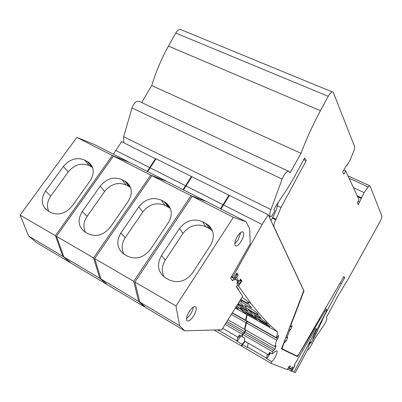 <?xml version="1.0" encoding="UTF-8"?>
<svg xmlns="http://www.w3.org/2000/svg" width="402" height="402" viewBox="0 0 402 402"><rect width="100%" height="100%" fill="white"/><g stroke="black" fill="none" stroke-linecap="round" stroke-linejoin="round"><path stroke-width="0.6" d="M276.3 337.685L245.903 320.434L247.195 314.821L277.782 332.067L276.3 337.685L276.928 337.539L278.722 335.273L277.777 338.816L276.601 340.122L274.852 346.71L275.953 345.68L275.028 349.147L273.41 350.825L273.566 350.232L243.667 333.022L242.677 334.479L242.19 336.585L244.637 338.002L244.532 340.981L268.27 354.75L269.501 352.378L272.028 353.84L275.757 351.147L276.968 350.961C278.099 352.016 274.355 359.78 271.812 361.659L266.596 358.624L267.31 354.192M245.687 329.987L245.215 332.017L243.969 333.198M247.667 321.434L246.391 322.937L244.868 329.519L274.852 346.71M247.195 314.821L236.708 305.786M209.99 228.381L210.553 227.396M221.01 208.97L229.411 195.402L268.204 214.743L303.751 290.661L281.445 348.891L297.51 356.639L293.158 354.152M288.048 368.312L287.324 369.604L271.174 363.398L241.843 346.268L242.441 344.539L245.2 341.368M271.174 363.398L271.812 361.659M288.199 368.403L289.435 365.765L290.385 366.152L289.445 367.961L291.209 368.664L292.209 366.9L293.128 367.277L291.098 371.056L287.706 369.081M315.53 328.565L316.495 329.097L315.6 328.449L294.078 365.368L294.882 365.704L291.736 371.297L291.098 371.056M316.495 329.097L293.947 372.151L291.922 370.971M307.826 349.373L295.284 372.659L293.947 372.151M309.339 344.042L310.434 341.951L311.269 342.464M312.691 339.836L314.545 334.107L325.851 312.515L326.726 309.495C326.384 309.264 325.761 309.887 324.856 311.369L297.51 356.639M236.667 280.139L239.039 281.44L236.632 277.631L238.13 275.094L236.833 273.003L234.602 276.536L234.828 276.888L233.492 278.219L232.728 276.998L262.129 224.492L268.204 214.743M239.039 281.44L240.617 279.094L241.858 281.093L239.698 284.531L239.486 284.199L238.667 286.244L237.235 285.455M277.782 332.067C269.501 325.258 260.571 315.736 250.989 303.5L238.667 286.244M273.566 350.232L272.586 351.735L272.028 353.84M245.215 332.017L275.028 349.147M276.601 340.122L246.391 322.937M288.53 367.428L289.445 367.961M291.757 369.8L288.324 367.805M288.314 367.825L291.601 369.734M294.882 365.704L294.133 365.272M269.169 216.09L268.978 216.392M278.058 202.784C277.34 207.367 275.556 212.261 272.707 217.452L270.948 220.597M223.341 204.864L262.129 224.492M232.728 276.998L231.627 276.395M236.632 277.631L235.567 277.053M238.13 275.094L236.924 274.44M233.492 278.219L231.276 277.013M240.989 280.616L241.858 281.093M239.486 284.199L238.602 283.712M269.998 326.736L260.476 321.374L258.084 319.263L267.717 324.68L269.998 326.736M258.556 315.585L248.471 309.932L251.124 312.64L261.084 318.228L258.556 315.585M267.099 323.419L267.28 323.695C267.245 324.303 256.546 318.143 255.069 316.65L254.134 315.655C254.104 314.942 265.054 321.283 266.415 322.756L267.099 323.419M258.039 314.027L258.23 314.399C258.104 315.233 246.994 308.791 245.446 306.977L244.466 305.741C244.522 304.791 255.903 311.424 257.325 313.228L258.039 314.027M240.406 299.862L248.984 304.641L251.722 307.927L241.29 302.103L239.959 300.575M238.411 289.857L238.446 289.098L236.351 286.591M248.778 302.269L248.707 303.183C247.843 303.404 245.17 302.143 240.687 299.41M241.969 297.354C244.873 299.194 246.788 300.636 247.712 301.676L247.773 301.711M248.511 302.696L247.758 301.736M257.496 319.696L248.114 314.409L245.582 312.223L255.074 317.565L257.496 319.696M237.838 303.977L245.315 308.168L248.009 310.892L238.205 305.389L237.426 304.631M241.476 308.213L241.115 308.806C242.697 310.344 253.165 316.379 253.159 315.766L252.215 314.776C250.742 313.248 240.034 307.038 240.094 307.761L240.341 308.103L240.522 307.811M241.115 308.806L240.341 308.103M238.029 303.671C241.225 305.485 243.034 306.309 243.451 306.138L242.456 304.907L238.924 302.234M260.476 321.374L260.823 320.801M251.677 311.731L251.124 312.64M241.29 302.103L242.089 300.802M248.114 314.409L248.456 313.841M238.205 305.389L238.758 304.49M292.631 353.996L281.526 348.69M248.089 343.042L247.506 347.494L242.441 344.539M270.591 353.006L266.596 358.624M268.27 354.75L268.566 354.855L270.184 352.775M242.677 334.479L272.586 351.735M277.777 338.816L247.607 321.685M123.605 142.66L123.67 136.73L131.972 107.952C134.268 102.304 136.896 100.224 139.861 101.716L288.229 171.091M141.695 102.575L151.725 85.566C155.906 71.832 161.483 58.687 168.453 46.119L175.739 33.059C177.905 29.627 179.9 28.607 181.734 29.994L332.188 91.902M303.731 159.624L306.188 160.745L304.595 158.026L294.44 176.845L286.385 190.262L276.973 204.231L273.918 209.693L274.842 210.784L272.576 214.839C271.586 216.467 270.822 217.07 270.285 216.643L270.144 216.366C269.581 214.959 269.848 212.703 270.943 209.583L282.103 179.091C284.807 172.996 287.174 170.478 289.209 171.548L290.083 172.845L301.008 153.338C306.51 138.74 312.987 124.525 320.439 110.691L328.208 96.314L175.739 33.059M306.188 160.745L280.963 207.517L276.104 219.261L272.656 217.542M289.922 326.761L290.209 326.921L303.987 290.958L274.013 226.879C273.541 225.341 274.129 222.994 275.777 219.844L276.104 219.261M290.209 326.921L289.907 326.811M288.731 329.876L289.646 330.384L290.631 329.575L292.143 325.63L290.415 327.092M289.646 330.384L286.817 337.76L287.681 337.253L286.184 341.147L284.169 342.675L282.425 347.222L282.149 347.062M340.187 283.129L341.358 283.732L344.725 277.681L343.856 276.561L299.545 353.112C298.319 355.077 297.415 356.016 296.827 355.931L282.269 348.876L282.425 347.222M341.358 283.732L323.972 316.645L323.751 316.525M343.655 169.961L345.71 170.895L358.986 199.688L357.338 202.698L358.242 204.608L364.172 192.588L368.152 186.94C369.066 185.824 369.694 185.478 370.026 185.91L381.84 215.974C382.016 217.12 381.377 219.085 379.92 221.864L348.876 277.797L338.127 295.721L326.303 317.525L326.796 317.957C327.052 319.344 326.153 321.675 324.102 324.952L315.424 337.59L310.58 346.514C309.324 348.695 308.44 349.66 307.922 349.423L308.254 347.403L309.545 344.062L310.465 342.79L311.002 343.117L315.942 334.017L323.972 316.645M345.71 170.895L343.856 174.252L342.705 171.82L346.524 165.227L347.001 165.554L350.177 159.8L353.785 151.162C354.579 148.921 354.825 147.328 354.519 146.368L333.288 92.354C332.132 91.184 330.439 92.505 328.208 96.314M343.564 277.089L344.725 277.681M286.184 341.147L284.732 340.323M283.892 342.514L284.169 342.675M285.907 337.248L286.817 337.76M290.631 329.575L289.164 328.751M280.963 207.517L277.455 205.799M301.008 153.338L151.725 85.566M364.172 192.588L353.438 187.654M361.378 197.694L357.167 195.739M361.448 198.493L357.614 196.714M347.001 165.554L346.469 165.317M303.987 290.958L303.696 290.802M315.942 334.017L314.897 333.439M310.409 342.785L310.093 342.604M359.629 202.196L358.026 201.447M147.68 171.634L155.991 158.805L191.422 176.468L191.719 176.935M183.066 189.654L191.422 176.468M149.951 167.729L185.367 185.654M209.03 226.828L209.447 226.105M205.321 201.126L191.015 195.668L133.715 281.34L138.69 301.405L144.69 306.957L145.107 306.972M170.443 208.603L169.448 207.819L165.82 202.628C172.061 207.924 172.92 214.583 168.398 222.607L150.408 249.431C143.906 257.506 136.338 259.803 127.71 256.32L124.404 254.441C117.012 249.014 115.836 241.858 120.876 232.984L138.831 206.814L142.836 211.919L125.188 237.748C121.62 243.371 121.183 248.833 123.886 254.134M165.82 202.628L161.297 200.131C152.74 196.764 145.253 198.99 138.831 206.814M191.015 195.668L151.855 175.684L94.691 258.587L133.715 281.34M94.691 258.587L100.937 278.983L107.605 284.887L144.69 306.957M205.201 200.92L167.312 181.634L151.855 175.684M100.937 278.983L138.69 301.405M169.448 207.819L164.981 205.347C156.534 202.005 149.152 204.196 142.836 211.919M166.338 181.257L150.72 175.106L93.56 257.928L99.842 278.335L106.922 284.284M130.494 187.402L126.143 181.865C132.157 186.91 132.881 193.352 128.303 201.191L110.359 227.125C103.897 234.954 96.545 237.205 88.309 233.884L85.199 232.12C78.194 226.944 77.224 220.065 82.279 211.482L100.178 186.166L104.641 191.442L87.048 216.442C83.47 221.894 82.938 227.165 85.445 232.261M126.143 181.865L121.982 179.588C113.811 176.393 106.545 178.588 100.178 186.166M150.72 175.106L113.439 156.082L56.471 236.301L93.56 257.928M56.471 236.301L63.898 256.984L71.189 263.215L106.535 284.249M166.217 181.071L130.077 162.674L113.439 156.082M63.898 256.984L99.842 278.335M130.253 187.231L126.143 184.975C118.072 181.799 110.907 183.955 104.641 191.442M183.518 189.88L191.875 176.694L228.934 195.166L229.225 195.689M245.315 329.781L244.848 331.806L243.165 333.399L243.3 332.811L242.311 334.268L241.828 336.373L242.311 336.072M244.838 341.157L242.079 344.328L237.044 341.393L237.557 336.931M241.863 346.212L241.481 346.057L242.079 344.328M220.537 208.728L228.934 195.166M209.673 227.864L210.196 226.944M245.969 320.158L245.532 320.223L246.818 314.61L236.652 305.877M247.295 321.223L246.019 322.726L244.501 329.308L245.019 328.871M227.949 319.821L244.501 329.308M226.045 322.876L243.3 332.811M226.904 321.494L244.848 331.806M245.532 320.223L232.361 312.751M246.019 322.726L231.346 314.379M185.819 185.88L222.869 204.628M236.039 306.857L238.703 309.113L235.693 307.414M235.265 308.098L246.818 314.61M213.995 329.997L241.481 346.057M218.849 329.861L218.603 330.64L217.336 329.906M241.099 335.951L237.044 341.393M241.828 336.373L239.386 334.961L238.265 337.343L238.622 337.484L240.22 335.444M238.265 337.343L222.663 328.293M225.12 324.354L242.311 334.268M247.24 321.474L232.235 312.957M113.379 154.172L121.64 141.68L155.85 159.011M147.248 171.413L155.554 158.589M115.62 150.363L149.519 167.513M129.148 162.302L112.359 155.529L55.396 235.672L62.858 256.365L70.531 262.652M92.344 166.915L88.395 162.122C94.184 166.936 94.771 173.167 90.154 180.815L72.275 205.909C65.858 213.497 58.712 215.713 50.838 212.552L47.898 210.879C41.26 205.94 40.471 199.322 45.537 191.02L63.36 166.503L68.239 171.93L50.712 196.151C47.145 201.427 46.516 206.512 48.823 211.407M88.395 162.122L84.541 160.026C76.732 156.991 69.672 159.152 63.36 166.503M112.359 155.529L76.827 137.394L20.1 215.095L55.396 235.672M20.1 215.095L28.592 236.014L36.441 242.532L70.164 262.606M129.032 162.142L94.52 144.569L76.827 137.394M28.592 236.014L62.858 256.365M92.53 167.368L89.133 165.559C81.415 162.544 74.45 164.669 68.239 171.93M234.421 277.295L232.577 280.948L230.683 278.053L250.2 243.798L249.702 228.959L246.119 221.753L233.396 217.301L176.021 306.007L179.538 325.665L184.764 330.811L221.733 329.786L242.632 296.299L236.306 286.646L238.894 283.335M189.287 311.455C192.156 307.344 194.347 305.847 195.854 306.957C196.749 308.575 196.161 311.314 194.086 315.178L193.538 316.088C190.699 320.188 188.503 321.706 186.95 320.63C185.995 318.771 186.774 315.716 189.287 311.455M237.12 236.828C239.773 232.612 241.838 231.08 243.305 232.225C244.18 234.039 243.547 236.959 241.406 240.989C238.778 245.19 236.718 246.733 235.215 245.617C234.326 243.828 234.964 240.898 237.12 236.828M236.632 273.325L236.904 273.641L236.275 275.933L234.291 280.058L235.994 279.088L237.451 281.37L236.863 284.033L239.406 280.903L240.929 280.104C240.773 281.928 240.105 283.008 238.919 283.345M193.226 307.133C193.055 309.264 192.141 311.656 190.493 314.314L186.518 318.655M190.347 309.947L188.342 313.078M212.557 231.13L210.678 229.492L207.588 224.497C214.045 230.06 215.04 236.944 210.583 245.145L192.568 272.918C186.031 281.254 178.242 283.596 169.197 279.943L165.669 277.943C157.855 272.239 156.458 264.787 161.473 255.597L179.468 228.522L182.965 233.426L165.277 260.134C161.745 265.883 161.398 271.511 164.242 277.008M207.588 224.497L202.633 221.733C193.658 218.175 185.94 220.437 179.468 228.522M233.396 217.301L192.206 196.276L134.906 282.033L176.021 306.007M134.906 282.033L139.836 302.088L145.815 307.63L184.764 330.811M246.119 221.753L206.352 201.508L192.206 196.276M235.994 279.088L234.833 278.45M139.836 302.088L179.538 325.665M240.662 232.492L238.361 239.401L234.793 243.743M238.642 234.542L236.748 237.502M210.678 229.492L205.789 226.753C196.935 223.226 189.327 225.452 182.965 233.426M238.386 282.521L237.351 281.953M324.856 311.369L324.298 311.068M319.836 319.972L319.309 319.685M254.345 315.972L254.511 315.696M255.426 316.062L255.069 316.65M244.682 306.153L244.939 305.741M245.969 306.118L245.446 306.977M247.637 347.122L266.732 358.247M284.716 341.966L284.209 341.68M270.229 216.547L268.692 215.784M270.144 216.366L268.606 215.598M270.943 209.583L123.67 136.73M368.152 186.94L349.107 178.262M320.439 110.691L168.453 46.119M282.103 179.091L131.972 107.952M275.777 219.844L272.33 218.125M120.876 232.984L125.188 237.748M164.287 201.693L167.935 206.894M161.297 200.131L164.981 205.347M82.279 211.482L87.048 216.442M124.826 181.076L128.957 186.448M121.982 179.588L126.143 184.975M218.723 330.273L237.17 341.022M45.537 191.02L50.712 196.151M87.254 161.443L91.817 166.966M84.541 160.026L89.133 165.559M234.592 279.983L234.26 279.802M161.473 255.597L165.277 260.134M205.779 223.376L208.894 228.381M202.633 221.733L205.789 226.753M237.265 283.842L236.873 283.621M237.778 288.892L238.029 288.5M236.999 287.701L237.19 287.4M326.585 309.419L325.565 308.872M250.989 303.5L247.712 301.676M249.139 302.475L248.707 303.183M276.968 350.961L276.671 350.79M284.887 341.826L284.284 341.484M270.285 216.643L268.732 215.869M348.021 175.905L369.624 185.729M195.854 306.957L195.126 306.535M243.305 232.225L242.411 231.763M240.627 279.797L240.27 279.606M238.064 289.329L238.321 288.922"/></g></svg>

